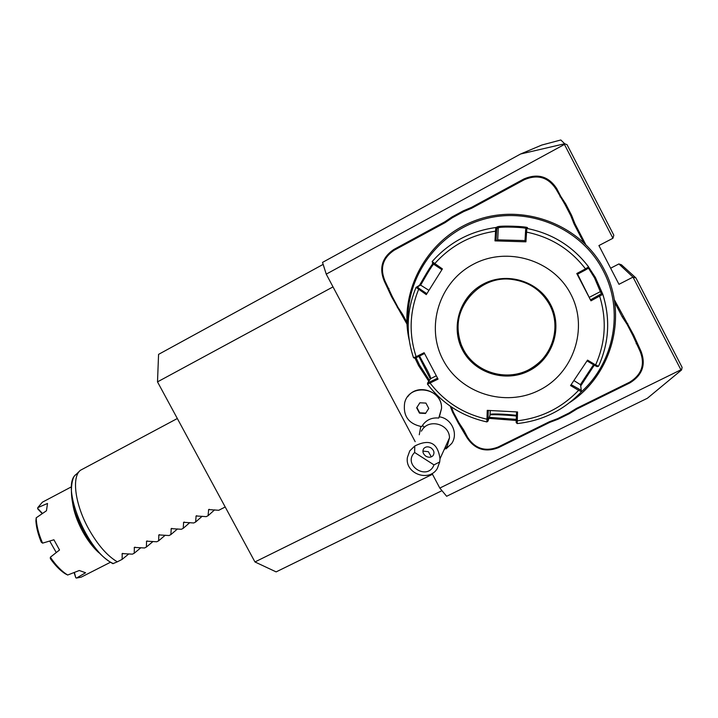 <?xml version="1.0" encoding="UTF-8"?>
<svg xmlns="http://www.w3.org/2000/svg" width="718" height="718" viewBox="0 0 718 718"><rect width="100%" height="100%" fill="white"/><g stroke="black" fill="none" stroke-linecap="round" stroke-linejoin="round"><path stroke-width="1.08" d="M441.965 490.663L276.134 571.887L254.953 561.952L157.502 381.877L158.57 354.369L323.154 264.377M547.161 143.627L541.776 145.054L520.595 154.002L322.526 262.393L326.241 274.132L415.183 441.687M333.017 286.886L157.502 381.877M520.595 154.002L564.671 143.753L564.438 144.435L612.93 238.259L598.92 245.565L618.97 284.31L633.007 277.112L618.871 263.946L621.42 264.771L635.888 277.902L633.007 277.112L680.915 369.806L681.57 369.958L647.376 398.266L446.641 496.273L439.811 488.078L432.065 473.494M564.438 144.435L326.241 274.132M680.915 369.806L439.811 488.078M446.093 448.849L451.685 443.5C458.596 433.699 451.604 418.432 439.443 416.853M419.267 434.767L420.793 426.537M569.383 413.649L568.916 413.065L576.446 408.407L576.832 409.027L569.383 413.649L558.003 419.249L549.817 422.337L498.328 447.718C485.126 452.672 474.652 449.297 466.924 437.585L458.299 423.055L452.546 412.168L450.276 406.182M576.832 409.027L629.91 382.873C642.511 375.083 646.173 364.457 640.896 350.994L633.68 335.118L614.222 299.514M585.637 244.353L574.876 223.585L571.609 215.319L565.685 203.885L560.812 196.454L556.764 188.628C548.687 176.341 537.755 173.119 523.969 178.935L471.466 207.394L463.307 210.832L452.053 216.935L444.756 221.871L393.832 249.478C382.084 257.466 378.907 268.047 384.301 281.205L391.543 296.705L406.962 324.096M681.57 369.958L682.1 367.347L635.888 277.902M618.871 263.946L610.632 268.2M432.478 474.266L254.953 561.952M612.93 238.259L613.827 235.217L567.049 144.677L564.671 143.753L560.812 139.983L560.031 140.189M438.743 418.064C431.841 417.373 426.429 419.806 422.507 425.352L421.771 426.627C408.623 423.943 402.915 416.036 404.638 402.924C409.179 382.541 442.665 387.523 441.525 408.533L438.743 418.064M439.308 417.104L441.534 408.515C442.512 391.274 417.472 382.568 407.743 396.677M428.754 408.434L425.927 403.094L419.877 402.78L416.664 407.806L419.491 413.137L425.532 413.46L428.754 408.434L425.738 413.128L419.707 412.805L416.889 407.483L419.895 402.78M444.065 449.809L447.197 446.372L449.495 437.809C449.468 423.961 428.781 418.316 421.942 430.235L421.385 431.186M433.977 464.887L439.703 461.952L437.307 468.531C429.041 482.649 404.629 473.512 407.411 457.402L409.763 450.877L414.78 445.995L414.627 452.484C401.999 465.013 427.704 481.518 433.977 464.887L414.627 452.484M439.703 461.952L440.017 458.757C437.89 444.227 430.935 437.998 414.78 445.995M431.024 447.879C428.188 446.327 425.801 446.506 423.853 448.418C422.139 451.182 422.812 453.767 425.855 456.181C428.673 457.725 431.051 457.554 432.999 455.679C434.749 452.905 434.085 450.303 431.024 447.879M431.33 456.863L428.395 451.703L422.884 451.092M458.299 423.055L458.946 422.749L463.684 429.929L467.615 437.361C475.074 448.651 485.171 451.909 497.897 447.126L549.423 421.726L557.689 418.603L558.003 419.249M458.946 422.749L453.264 411.997L452.546 412.168M451.425 406.971L453.264 411.997M397.359 307.708L397.96 307.304L402.735 314.547L406.873 322.382M397.96 307.304L392.216 296.444L391.543 296.705M452.053 216.935L452.466 217.671L445.088 222.652L394.128 250.259C382.802 257.968 379.732 268.164 384.938 280.855L392.216 296.444M452.466 217.671L463.577 211.648L463.307 210.832M565.685 203.885L564.931 204.388L555.965 189.04C548.184 177.202 537.647 174.088 524.355 179.697L471.816 208.166L463.577 211.648M564.931 204.388L570.783 215.669L571.609 215.319M583.617 242.388L574.095 224.016L570.783 215.669M627.819 323.809L627.11 324.365L622.237 316.916L614.662 302.287M627.11 324.365L632.89 335.53L633.68 335.118M576.446 408.407L629.56 382.227C641.712 374.715 645.249 364.466 640.151 351.488L632.89 335.53M568.916 413.065L557.689 418.603M569.904 402.394C612.194 374.877 628.492 314.726 604.251 269.753C580.925 224.088 522.318 202.413 474.535 220.839C426.564 238.834 398.248 292.055 409.206 340.108M415.031 358.192L418.603 365.659L428.79 381.285M488.877 418.37L516.206 420.47M416.045 357.752L419.617 365.229L429.445 380.369M489.2 417.346L516.251 419.384M581.257 391.929C614.384 362.24 624.229 310.086 603.075 270.453C581.23 227.875 528.215 205.878 482.343 219.627C436.356 233.072 404.835 278.961 408.165 324.985M432.128 261.621C448.965 242.531 470.191 231.16 495.797 227.516L497.26 226.96C498.498 225.264 528.798 226.412 527.506 227.857L526.841 228.414L525.926 241.822L494.971 240.88L495.779 227.534C470.182 231.169 448.965 242.531 432.119 261.621L442.396 268.909L426.286 294.613L416.054 287.379L419.24 285.486C419.985 285.145 427.856 269.941 432.855 263.614M587.71 265.741L595.357 277.417L602.797 294.263L601.424 293.734L590.465 299.873L577.595 274.168M430.396 379.032L418.863 356.352M416.898 357.34L414.798 358.228L413.487 357.708L416.135 356.693L416.898 357.34L424.535 353.516M516.421 415.39C512.158 414.618 492.27 413.29 490.277 414.376L488.025 421.08L486.903 421.942L486.966 419.195C463.523 413.891 444.55 401.829 430.046 383.008L438.061 379.122L424.114 352.709L416.135 356.693C408.748 334.112 409.565 311.693 418.594 289.435L419.411 288.681L417.409 286.958L420.56 285.073C421.242 284.678 429.077 269.573 433.591 264.161M494.971 240.88L496.021 240.889L496.56 231.447L495.528 231.187C471.098 234.759 450.796 245.619 434.623 263.775L434.381 264.7L441.911 269.681M432.335 263.039L434.381 264.7M496.56 231.447L496.838 228.512L498.292 227.92C499.602 226.233 527.479 227.328 526.366 228.755L525.684 229.329L524.939 241.769L525.926 241.822M598.552 366.207C609.052 342.845 610.471 318.891 602.797 294.353L590.95 300.833L576.778 273.531L585.484 268.864C570.424 249.326 550.751 237.066 526.456 232.094L525.459 232.291M576.778 273.531L577.218 274.375L585.7 269.824L585.484 268.864L588.545 266.925L588.204 268.335L588.58 266.854C572.892 246.319 552.313 233.503 526.841 228.414L525.684 229.329M585.7 269.824L588.204 268.335M588.32 267.868L594.54 277.902L600.32 291.598L601.657 292.118M516.395 416.036C510.83 415.327 493.885 414.241 489.954 414.905M594.262 365.184L580.674 385.988M593.517 364.744L580.539 384.399L581.257 390.314L571.151 384.66M581.257 390.314L581.445 391.732L578.6 390.323L578.923 389.246M488.025 421.08L487.998 418.863L486.966 419.195L487.253 410.364L517.543 411.952L517.202 423.566M598.929 295.331L599.638 296.166C606.889 319.636 605.552 342.558 595.608 364.932L587.539 360.113L570.541 385.566L578.6 390.323C561.709 407.914 541.228 418.082 517.148 420.811L516.206 420.371L516.17 422.57L517.211 423.548M437.567 378.198L429.894 381.922L430.046 383.008L427.452 384.085M429.894 381.922L427.775 382.703L430.665 378.664C430.719 377.049 428.727 372.678 424.688 365.552L419.527 356.02M570.837 294.218C553.309 259.844 507.007 245.987 473.126 264.386C438.976 282.3 425.379 327.004 443.132 360.014C460.391 393.284 504.907 407.6 539.083 390.296C573.502 373.495 588.877 328.332 570.837 294.218M426.869 293.689L419.411 288.681M496.021 240.889L497.709 239.857L525.002 240.575M601.684 292.172L600.347 291.643L601.424 293.734L602.797 294.281C610.488 318.828 609.079 342.8 598.561 366.189L598.372 366.243M590.95 300.833L590.465 299.873M587.037 360.876L594.818 365.525L595.617 364.932L598.534 366.252L597.143 366.602M594.818 365.525L597.125 366.647M516.574 411.908L516.206 420.371M487.998 418.863L488.285 410.427M470.936 294.667C457.94 309.871 454.79 326.753 461.486 345.322L463.433 349.486C474.804 372.229 505.598 382.021 528.493 369.905C545.438 360.535 554.323 346.202 555.14 326.923M128.818 553.901L122.132 559.376L117.312 561.826C107.251 555.885 97.72 544.944 88.718 529.022C75.049 504.548 71.522 477.183 80.353 470.326L177.328 418.513M117.312 561.826L112.905 563.675C98.797 555.687 86.878 540.259 77.14 517.409C68.228 497.161 71.36 477.165 75.507 475.047M122.132 559.376L122.204 553.596L132.408 554.152L134.221 553.237L134.365 547.403L144.56 547.978L146.373 547.053L146.589 541.175L156.766 541.776L158.597 540.851L158.875 534.919L169.035 535.538L170.875 534.605L171.225 528.636L181.367 529.274L183.216 528.34L183.637 522.318L193.761 522.973L195.619 522.031L196.113 515.964L206.219 516.646L208.085 515.695L208.651 509.583L218.748 510.283L225.21 506.998M134.221 553.237L140.89 547.708M146.373 547.053L153.024 541.48M158.597 540.851L165.221 535.224M170.875 534.605L177.472 528.942M183.216 528.34L189.785 522.614M195.619 522.031L202.153 516.26M208.085 515.695L214.583 509.87M72.464 501.891C73.64 511.207 77.032 521.071 82.642 531.482C87.524 540.277 92.918 547.349 98.833 552.698M71.244 486.93L42.371 502.196L37.758 507.662L47.514 503.453L46.464 510.758L36.196 517.813C36.421 525.441 38.557 533.887 42.586 543.14L53.922 539.783L59.531 549.988L50.341 557.222C55.914 565.407 61.685 571.34 67.672 575.019L79.294 570.505L85.586 572.758L76.476 578.071L81.233 577.128L110.357 562.311M36.196 517.813L35.9 520.846C36.295 527.353 38.081 534.443 41.258 542.126L42.586 543.14M56.273 552.555L49.704 541.04M67.672 575.019L64.925 573.592C59.917 570.263 55.062 565.281 50.359 558.649L50.341 557.222M74.385 572.425L75.767 577.721L76.476 578.071M75.767 577.721L74.071 572.542M42.245 513.639L37.731 508.9L37.758 507.662M42.488 513.478L37.641 508.389M424.347 427.389L422.507 425.352M549.423 421.726L549.817 422.337M497.897 447.126L498.328 447.718M467.615 437.361L466.924 437.585M463.684 429.929L462.993 430.154M402.735 314.547L402.089 314.87M388.923 288.394L388.285 288.744M384.938 280.855L384.301 281.205M394.128 250.259L393.832 249.478M445.088 222.652L444.756 221.871M471.816 208.166L471.466 207.394M524.355 179.697L523.969 178.935M555.965 189.04L556.764 188.628M560.031 196.867L560.812 196.454M574.095 224.016L574.876 223.585M622.237 316.916L622.991 316.441M636.157 343.769L636.902 343.276M640.151 351.488L640.896 350.994M629.56 382.227L629.91 382.873M416.054 287.379L417.409 286.958M419.24 285.486L420.56 285.073L428.942 290.359M495.797 227.516L496.856 228.495L495.779 227.534M497.17 226.987L498.211 227.938L497.664 239.875M527.506 227.857L526.366 228.755M595.357 277.417L594.54 277.902M581.463 391.669L581.275 390.26M580.494 384.713L573.906 380.567M427.47 384.058L427.766 382.757M423.979 365.848L424.688 365.552M436.275 375.783L430.665 378.664M600.347 291.643L589.478 297.216M490.026 414.663L490.215 410.543M462.518 350.034C474.454 373.1 505.355 382.927 528.906 370.874C552.636 359.162 563.047 328.045 550.625 304.629C538.563 281.034 506.809 271.422 483.402 284.005C459.807 296.238 450.24 327.139 462.518 350.034M463.424 349.495C475.119 372.112 505.409 381.743 528.484 369.923C551.738 358.444 561.934 327.946 549.764 305.006C541.489 290.234 528.888 281.707 511.97 279.41C476.653 274.42 447.09 313.82 461.477 345.331L463.424 349.495M79.626 471.035L76.368 474.194C59.702 484.892 87.345 552.672 113.318 563.576M122.814 553.336L122.006 553.991M134.975 547.143L134.167 547.798M147.19 540.914L146.4 541.569M159.477 534.65L158.687 535.305M171.817 528.358L171.037 529.022M184.23 522.031L183.449 522.695M196.696 515.677L195.933 516.341M209.234 509.286L208.471 509.951M541.776 145.054L560.812 139.983M449.495 437.809L440.017 458.748M423.396 449.1L423.853 448.418M416.027 287.442C406.514 310.688 405.67 334.103 413.496 357.672M497.26 226.96L498.292 227.92M588.554 266.863C572.874 246.328 552.304 233.512 526.85 228.423M581.4 391.768C563.801 410.22 542.413 420.82 517.238 423.566M427.488 384.148C442.575 403.875 462.365 416.467 486.885 421.924M498.256 227.929L497.709 239.857M580.718 385.745L580.539 384.399M490.071 414.564L490.259 410.543M461.486 345.322L461.477 345.331C447.081 313.82 476.653 274.42 511.97 279.41L511.97 279.41"/></g></svg>
